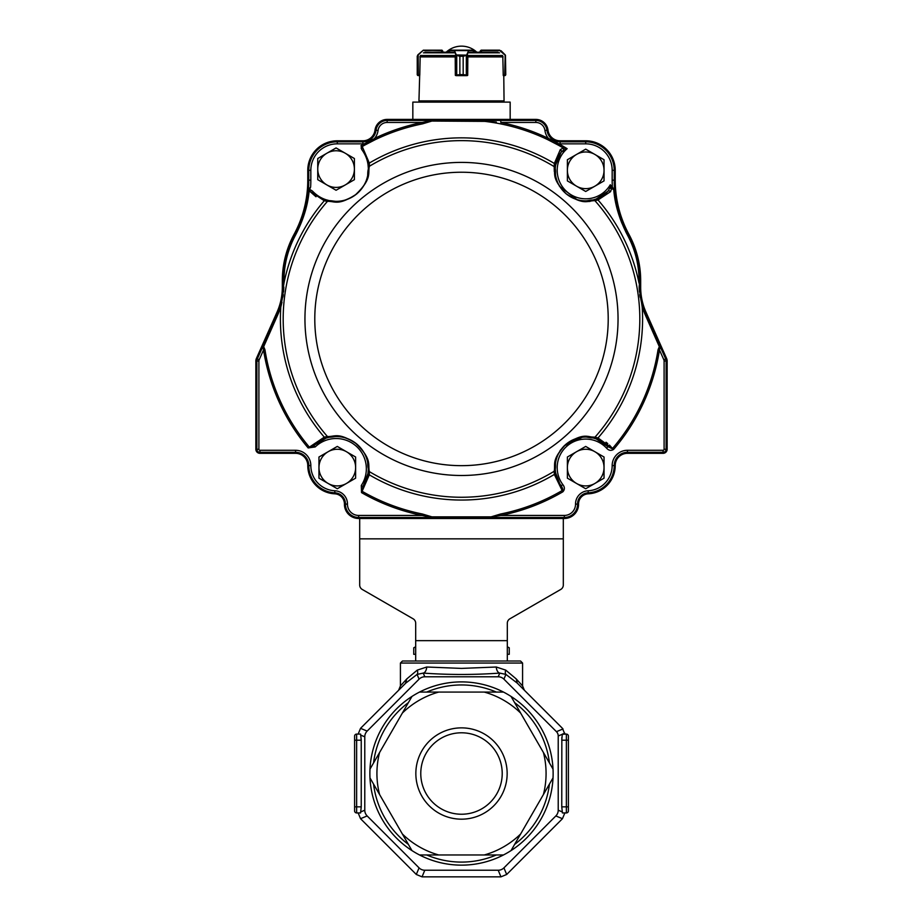 <?xml version="1.0" encoding="UTF-8"?>
<svg xmlns="http://www.w3.org/2000/svg" width="923" height="923" viewBox="0 0 923 923"><rect width="100%" height="100%" fill="white"/><g stroke="black" fill="none" stroke-linecap="round" stroke-linejoin="round"><path stroke-width="1.38" d="M420.773 773.52A40.727 40.727 0 0 1 481.864 738.25A40.727 40.727 0 0 1 481.864 808.779A40.727 40.727 0 0 1 420.773 773.52M461.5 727.866A45.654 45.654 0 0 1 507.154 773.52A45.654 45.654 0 0 1 461.5 819.174A45.654 45.654 0 0 1 415.846 773.52A45.654 45.654 0 0 1 461.5 727.866M413.146 618.825L362.243 589.439L413.146 618.825A5.088 5.088 0 0 1 415.685 623.233L415.685 661.018L520.549 661.018L522.58 663.06L522.58 685.939L516.211 678.924L505.758 670.133A6.103 3.842 -50.4 0 0 505.896 674.413L499.747 673.086L498.212 676.801L424.788 676.801A8.203 8.145 67.5 0 0 419.065 679.166L367.158 731.085A8.203 8.145 22.5 0 0 364.781 736.808L364.781 810.221A8.203 8.145 -22.5 0 0 367.158 815.944L419.065 867.862A8.203 8.145 112.5 0 0 424.788 870.227L498.212 870.227A8.203 8.145 67.5 0 0 503.935 867.862L555.842 815.944A8.203 8.145 22.5 0 0 558.219 810.221L558.219 735.966A6.161 6.103 -22.5 0 0 556.442 731.674L503.935 679.166A8.203 8.145 112.5 0 0 498.212 676.801M522.58 663.06L400.42 663.06L402.451 661.018L461.5 661.018M564.784 812.944L566.364 812.944A2.031 2.031 0 0 0 568.395 810.913L568.395 736.127A2.031 2.031 0 0 0 566.364 734.085L564.83 734.085L562.453 728.328L517.272 683.135L516.211 678.924L522.58 685.939L524.368 690.254M424.788 870.227L422.053 876.85L416.331 874.485L360.547 818.701L358.17 812.944L356.636 812.944A2.031 2.031 0 0 1 354.605 810.913L354.605 736.127A2.031 2.031 0 0 1 356.636 734.085L358.216 734.085M561.842 737.442L561.761 806.84L562.419 812.944L566.364 812.944L566.364 734.085L562.292 734.281L561.761 740.2L568.395 740.2M564.795 733.243L562.419 734.085M358.17 734.062L360.535 728.339L405.462 683.424L406.789 678.924L400.42 685.939L406.789 678.924L417.242 670.133L426.726 667.017A6.103 3.473 -85.4 0 1 423.253 673.086L417.104 674.413L419.065 679.166M505.758 670.133L496.274 667.017L461.5 668.402L426.726 667.017M564.83 812.967L562.465 818.689L506.692 874.462L500.947 876.85L422.053 876.85M562.453 818.701L555.842 815.944M416.308 874.462L419.065 867.862M360.535 818.689L367.158 815.944M361.239 740.2L356.636 740.2L356.636 734.085L360.581 734.085L361.239 740.2L361.239 806.84L360.581 812.944L356.636 812.944L356.636 740.2L354.605 740.2M417.242 670.133A6.103 3.842 -129.6 0 1 417.104 674.413L405.728 683.135M496.274 667.017A6.103 3.473 -94.6 0 0 499.747 673.086C474.249 674.921 448.751 674.921 423.253 673.086L424.788 676.801M411.958 696.438A91.631 91.631 0 0 1 553.027 777.881A91.631 91.631 0 0 1 411.958 850.591A91.631 91.631 0 0 1 411.958 696.438L369.973 769.147A91.631 91.631 0 0 1 411.958 696.438M514.63 844.383A88.573 88.573 0 0 0 549.439 784.089L553.027 777.881A91.631 91.631 0 0 1 511.042 850.591L553.027 777.881M520.641 833.977A84.57 84.57 0 0 1 484.287 854.963L503.473 854.963A91.631 91.631 0 0 1 419.527 854.963L484.287 854.963M426.691 854.963A88.573 88.573 0 0 0 496.309 854.963L503.473 854.963M438.713 854.963A84.57 84.57 0 0 1 402.359 833.977L411.958 850.591A91.631 91.631 0 0 1 369.973 777.881L402.359 833.977M373.561 784.089A88.573 88.573 0 0 0 408.37 844.383L411.958 850.591M379.572 794.507A84.57 84.57 0 0 1 379.572 752.522M408.37 702.645A88.573 88.573 0 0 0 373.561 762.94L369.973 769.147M402.359 713.064A84.57 84.57 0 0 1 438.713 692.077L419.527 692.077A91.631 91.631 0 0 1 503.473 692.077L438.713 692.077M496.309 692.077A88.573 88.573 0 0 0 426.691 692.077L419.527 692.077M484.287 692.077A84.57 84.57 0 0 1 520.641 713.064L511.042 696.438A91.631 91.631 0 0 1 553.027 769.147L520.641 713.064M549.439 762.94A88.573 88.573 0 0 0 514.63 702.645L511.042 696.438M543.428 752.522A84.57 84.57 0 0 1 543.428 794.507M507.315 661.018L507.315 623.233A5.088 5.088 0 0 1 509.854 618.825L560.757 589.439A5.088 5.088 0 0 0 563.307 585.032L563.307 518.495M359.693 518.495L359.693 585.032A5.088 5.088 0 0 0 362.243 589.439M507.315 623.233A5.088 5.088 0 0 1 509.854 618.825M359.693 585.032L359.693 538.847L563.307 538.847L563.307 585.032M507.315 646.769L509.254 647.796L507.315 647L509.254 647.796L509.254 654.303L507.315 654.303M507.315 654.915L507.673 654.303M509.254 647.796L507.315 647M415.685 654.303L413.746 654.303L413.746 647.796L415.685 647M415.327 654.303L415.685 654.915M413.746 647.796L415.685 646.769M442.855 52.219L441.886 50.177L442.855 51.203L441.529 50.592L441.529 52.219L446.167 52.219A22.394 22.394 0 0 1 476.833 52.219M417.254 56.13L417.888 55.138L417.473 75.098L419.677 75.225L418.257 75.628L417.242 74.613L418.107 75.225M419.769 75.225L420.184 56.13M442.059 50.2L423.345 50.177L441.829 50.592M417.831 54.849L423.345 50.177L418.188 54.953L418.304 75.628M417.242 74.613L417.242 56.291M455.985 55.138L459.873 56.291L455.985 55.138L454.278 50.592L448.59 50.592L449.605 51.203M473.326 51.203L474.353 50.592L474.307 52.219M455.212 56.13L455.339 75.225L459.862 74.613L456.239 75.628L466.807 75.628L463.161 74.613L467.696 75.225L467.823 56.13M466.311 55.242L463.184 56.291L467.061 55.138L466.346 55.449L466.311 75.409M455.824 75.225L455.824 54.953L467.061 55.138M448.59 52.219L449.005 50.177L473.937 50.177L474.353 52.219M448.59 50.592L474.353 50.592M456.216 75.628L455.397 75.421M467.603 75.478L466.819 75.628L467.211 54.953L468.388 51.065L466.819 54.665M456.735 55.242L456.735 75.409M454.635 51.065L456.216 54.665M468.353 50.177L468.388 51.065M505.112 55.138L499.77 50.592L481.171 50.592L480.145 51.203L481.114 50.177L480.145 52.219M502.816 56.13L503.231 75.225M503.323 75.628L505.758 74.613L505.377 75.409L503.323 75.628L504.673 75.628M481.171 50.592L499.655 50.177L481.114 50.177L480.098 51.203M499.77 50.592L501.097 50.777L505.169 54.849L504.696 75.628M505.181 75.536L505.469 55.253L505.758 74.613M503.773 75.628L504.05 100.884L418.95 100.884L419.677 75.628M455.397 75.225L467.603 75.225M453.77 52.219L424.972 52.219M498.028 52.219L469.23 52.219M585.701 488.752L604.034 478.172L604.034 457.012L585.701 446.432L567.38 457.012L567.38 478.172L585.701 488.752M576.54 483.456A18.322 18.322 0 0 1 576.54 451.716A18.322 18.322 0 0 1 604.034 467.592A18.322 18.322 0 0 1 576.54 483.456M337.299 488.752L355.62 478.172L355.62 457.012L337.299 446.432L318.966 457.012L318.966 478.172L337.299 488.752M328.138 483.456A18.322 18.322 0 0 1 328.138 451.716A18.322 18.322 0 0 1 355.62 467.592A18.322 18.322 0 0 1 328.138 483.456M585.701 191.476L604.034 180.896L604.034 159.737L585.701 149.157L567.38 159.737L567.38 180.896L585.701 191.476M576.54 186.181A18.322 18.322 0 0 1 576.54 154.441A18.322 18.322 0 0 1 604.034 170.317A18.322 18.322 0 0 1 576.54 186.181M336.076 190.253L354.397 179.673L354.397 158.514L336.076 147.934L317.754 158.514L317.754 179.673L336.076 190.253M326.915 184.958A18.322 18.322 0 0 1 326.915 153.218A18.322 18.322 0 0 1 354.397 169.094A18.322 18.322 0 0 1 326.915 184.958M358.678 518.495A14.249 14.249 0 0 1 344.429 504.096A10.176 10.176 0 0 0 334.726 493.817A28.301 28.301 0 0 1 307.774 465.55A12.218 12.218 0 0 0 295.556 453.331L259.928 453.331A4.073 4.073 0 0 1 255.856 449.259L255.856 361.008A6.103 6.103 0 0 1 256.375 358.528L277.038 312.124A61.08 61.08 0 0 0 282.323 287.284L282.323 280.811A97.734 97.734 0 0 1 294.068 234.361A114.025 114.025 0 0 0 307.774 180.158L307.774 170.317A29.524 29.524 0 0 1 337.299 140.792L362.901 140.792A12.218 12.218 0 0 0 375.015 130.097A12.218 12.218 0 0 1 387.141 119.413L535.859 119.413A12.218 12.218 0 0 1 547.985 130.097A12.218 12.218 0 0 0 560.099 140.792L585.701 140.792A29.524 29.524 0 0 1 615.226 170.317L615.226 180.158A114.025 114.025 0 0 0 628.932 234.361A97.734 97.734 0 0 1 640.677 280.811L640.677 287.284A61.08 61.08 0 0 0 645.962 312.124L666.625 358.528A6.103 6.103 0 0 1 667.144 361.008L667.144 449.259A4.073 4.073 0 0 1 663.072 453.331L627.444 453.331A12.218 12.218 0 0 0 615.226 465.55A28.301 28.301 0 0 1 588.274 493.817A10.176 10.176 0 0 0 578.571 504.096A14.249 14.249 0 0 1 564.322 518.495L358.678 518.495L358.678 517.468L564.322 517.468A13.234 13.234 0 0 0 577.556 504.108A11.203 11.203 0 0 1 588.228 492.801A27.286 27.286 0 0 0 614.21 465.55A13.234 13.234 0 0 1 627.444 452.316L663.072 452.316A3.057 3.057 0 0 0 666.129 449.259L666.129 361.008A5.088 5.088 0 0 0 665.691 358.943L645.027 312.539A62.106 62.106 0 0 1 639.662 287.284L639.662 280.811L639.154 287.007L642.708 306.505L645.027 312.539L642.708 306.505L642.2 307.036L644.6 313.324A2.031 0.715 -24 0 0 645.027 312.539L665.691 358.943L663.833 359.774A3.057 3.057 0 0 1 664.099 361.008L664.099 449.259A1.015 1.015 0 0 1 663.072 450.286L627.444 450.286A15.276 15.276 0 0 0 612.168 465.55A25.244 25.244 0 0 1 588.124 490.771A13.234 13.234 0 0 0 575.525 504.12A11.203 11.203 0 0 1 564.322 515.438L500.797 515.438L500.52 514.03L491.105 516.857L431.895 516.857L422.48 514.03A198.941 198.941 0 0 1 362.243 491.371L362.981 486.617L368.023 473.314L368.346 468.815C366.327 461.731 371.542 458.373 355.02 442.682C339.699 433.614 336.122 437.064 329.396 437.237L326.015 438.148L313.808 445.463L317.939 442.117M283.557 291.887L283.846 287.007L280.8 307.036L278.4 313.324A2.031 0.715 -156 0 1 277.973 312.539L280.292 306.505L283.338 287.284A62.106 62.106 0 0 1 277.973 312.539L257.309 358.943A5.088 5.088 0 0 0 256.871 361.008L256.871 449.259A3.057 3.057 0 0 0 259.928 452.316L295.556 452.316A13.234 13.234 0 0 1 308.79 465.55A27.286 27.286 0 0 0 334.772 492.801A11.203 11.203 0 0 1 345.444 504.108A13.234 13.234 0 0 0 358.678 517.468L491.105 517.468L491.105 516.857A2.031 1.419 4 0 1 491.313 516.857L491.105 517.468M562.13 151.084L567.137 148.684L561.196 152.087A30.54 30.54 0 0 0 566.122 193.749A30.54 30.54 0 0 0 607.992 191.199L609.388 188.788M608.419 190.68L607.922 191.269M496.32 122.044L481.76 121.04L481.61 120.428L500.797 120.428L500.797 122.459L535.859 122.459A9.161 9.161 0 0 1 544.951 130.478A15.276 15.276 0 0 0 548.412 138.404L558.807 143.792A15.276 15.276 0 0 0 560.099 143.838L585.701 143.838A26.467 26.467 0 0 1 612.168 170.317L612.168 180.158A117.083 117.083 0 0 0 612.376 187.092L613.668 188.892L612.376 187.092L611.476 187.877A2.031 0.842 -2.4 0 0 609.607 187.957L610.288 184.738L611.672 188.442L613.737 189.734L615.306 200.822M318.689 441.621L319.439 441.159M320.327 440.64L321.192 440.179M322.888 439.36L326.015 438.148A2.031 1.373 -108.2 0 1 324.296 437.144L327.457 436.556M330.515 437.017L331.622 436.844M333.318 436.66L333.976 436.614M335.257 436.556L336.526 436.544M337.149 436.556L337.772 436.579M338.383 436.625L338.983 436.671A32.27 32.27 0 0 0 315.124 444.263A32.27 32.27 0 0 1 338.983 436.671M281.988 302.236L280.8 307.036A181.093 181.093 0 0 0 324.296 437.144L308.167 447.943L315.204 446.928A30.228 30.228 0 0 1 361.285 485.498L362.981 486.617A32.27 32.27 0 0 0 339.802 436.752L340.61 436.856M341.406 436.983L342.202 437.121M342.975 437.283L343.748 437.467M345.075 437.825L345.779 438.033M346.298 438.206L347.313 438.563M348.802 439.163L350.798 440.098M353.659 441.759L357.005 444.251M359.243 446.34L361.308 448.693M367.735 162.829L368.023 164.582C367.296 159.321 365.243 154.349 361.862 149.699L361.043 145.569L362.243 146.538L369.315 163.071L369.338 166.302A2.031 1.973 178.2 0 0 368.323 168.067L368.346 169.094L368.323 168.067A32.27 32.27 0 0 0 364.089 153.08L364.17 153.218M366.304 157.787L366.685 158.86M367.008 159.91L367.296 160.914M313.012 191.661A32.27 32.27 0 0 1 312.436 191.061C316.427 195.203 320.95 198.099 326.015 199.749L324.331 199.149M322.531 198.376L321.585 197.926M320.616 197.418L319.623 196.853M317.235 195.284L316.358 194.638M329.211 200.626L328.473 200.453M368.323 170.282L368.254 171.447M367.908 174.389L367.792 175.058M367.354 177.02L367.192 177.654M367.008 178.277L366.823 178.9M366.535 179.743L366.235 180.573A32.27 32.27 0 0 0 368.323 168.067L368.023 164.582A2.031 1.373 172 0 1 369.315 163.071A181.093 181.093 0 0 1 554.354 163.463L560.284 149.641A2.031 1.431 36.6 0 1 561.196 152.087L555.623 165.044L555.219 168.459C556.592 175.416 552.023 178.82 566.214 193.83C583.174 204.779 585.99 199.968 592.935 199.991L596.235 198.987L607.992 191.199A2.031 1.431 -136.9 0 1 610.565 191.661L598.012 199.956L594.908 200.649C587.432 200.579 584.478 205.737 566.18 193.853C550.962 177.827 555.658 174.02 554.215 166.636L554.354 163.463A2.031 1.385 9.9 0 1 555.623 165.044L555.923 163.521M313.624 192.261A32.27 32.27 0 0 0 365.912 181.381L365.566 182.177M365.208 182.962L363.87 185.488M363.697 185.765L362.658 187.381M359.947 190.807L357.812 192.942M355.113 195.145L353.751 196.091M350.855 197.776L349.217 198.56M349.102 198.618L347.856 199.137M347.36 199.322L346.333 199.691M345.813 199.853L345.11 200.072M343.783 200.429L343.01 200.603M342.225 200.764L341.441 200.914M340.633 201.041L339.826 201.145M339.006 201.226L338.383 201.283M337.76 201.318L337.126 201.341M335.199 201.352L334.541 201.329M331.669 201.064L330.538 200.879M326.257 201.168L325.242 200.972M282.946 296.964L283.257 294.656M326.165 436.752L324.758 437.041M562.638 490.067L562.153 490.551L554.354 474.434L554.215 471.261C555.611 463.911 551.066 460.092 566.007 444.182C584.49 432.068 587.397 437.352 594.908 437.26L598.012 437.952L612.491 448.497L609.457 445.105M607.761 443.582L606.019 442.221M594.435 437.144L583.694 436.567L564.207 445.809M560.907 449.547L560.053 450.712M554.192 167.132L554.319 171.574M554.735 174.47L555.334 177.101M555.865 178.82L557.965 183.746M559.292 186.031L577.475 200.014M579.517 200.591L581.213 200.96M582.736 201.202L584.432 201.399M587.213 201.537L590.039 201.422M562.822 484.598A28.509 28.509 0 0 1 567.426 445.717A28.509 28.509 0 0 1 606.503 448.093L607.992 446.709L596.235 438.921L592.935 437.917C585.851 438.033 583.324 432.933 566.03 444.228C552.231 458.973 556.477 462.596 555.219 469.438L555.623 472.853L562.88 491.786C564.876 489.536 564.853 487.136 562.822 484.598L561.196 485.81A30.54 30.54 0 0 1 565.568 444.621A30.54 30.54 0 0 1 606.976 445.671L606.273 445.013M607.957 446.674A30.54 30.54 0 0 0 607.922 446.628L613.576 449.432A200.383 200.383 0 0 0 659.46 349.967L658.053 349.736A198.941 198.941 0 0 1 612.491 448.497M324.296 200.752L309.159 190.761C307.832 205.414 303.275 220.205 295.475 235.169C287.884 249.372 284.053 264.486 283.972 280.511L283.338 280.811L283.338 287.284L283.972 283.176A181.093 181.093 0 0 1 324.296 200.752A2.031 1.373 -71.8 0 1 326.015 199.749L329.396 200.66C336.122 200.81 339.687 204.341 355.113 195.145C371.496 179.593 366.35 176.062 368.346 169.094M283.972 280.511A204.191 1.465 -90 0 0 283.972 283.176L283.338 283.465L283.338 280.811C283.396 264.566 287.261 249.245 294.968 234.846C302.882 219.593 307.359 204.548 308.397 189.711L310.624 187.092A117.083 117.083 0 0 0 310.832 180.158L310.832 170.317A26.467 26.467 0 0 1 337.299 143.838L362.901 143.838A15.276 15.276 0 0 0 364.193 143.792L364.885 145.038A198.941 198.941 0 0 0 362.243 146.538A2.031 1.419 141.6 0 0 361.147 148.142L361.862 149.699A32.27 32.27 0 0 1 362.358 150.357M362.843 151.072A32.27 32.27 0 0 1 363.443 151.995M644.6 313.324L659.322 346.667L660.06 346.287L659.633 347.36A2.031 1.2 55.6 0 1 659.322 346.667L658.053 349.736M554.215 165.459L554.215 166.636A178.312 178.312 0 0 0 369.338 166.302L369.338 166.302C367.746 173.789 372.177 177.747 356.797 193.888C338.21 206.141 335.13 201.099 327.469 201.341A2.031 1.973 -78 0 1 329.396 200.66M329.396 437.237A2.031 1.973 -102 0 1 327.469 436.556C335.118 436.81 338.233 431.745 356.832 444.044C372.177 460.185 367.746 464.096 369.338 471.595L369.315 474.826L361.528 492.605A200.383 200.383 0 0 0 422.203 515.438L422.48 514.03M510.165 119.413L510.165 102.107L412.835 102.107L412.835 119.413M428.918 102.107L428.918 100.884M494.082 100.884L494.082 102.107M309.482 189.688L310.624 187.092L309.332 188.892A2.031 1.154 -95.7 0 1 309.263 189.734L309.482 189.688A199.541 199.541 0 0 0 309.24 189.976L308.397 189.711A115.04 115.04 0 0 1 304.29 212.013L304.682 210.629M597.689 439.498L596.235 438.921A2.031 1.385 -69.8 0 0 598.012 437.952A181.093 181.093 0 0 0 642.2 307.036L639.154 287.007M278.4 313.324L263.678 346.667L264.947 349.736L263.54 349.967L262.94 346.287L257.309 358.943A5.088 5.088 0 0 0 256.871 361.008L255.856 361.008M500.797 122.459A200.383 200.383 0 0 1 548.412 138.404L547.801 139.696L558.115 145.038A198.941 198.941 0 0 1 563.226 147.98L560.284 149.641M487.771 121.398L431.895 121.051L422.48 123.867L422.203 122.459L431.895 120.428L387.141 120.428A11.203 11.203 0 0 0 376.03 130.224A13.234 13.234 0 0 1 370.088 139.685L370.261 139.569M364.885 145.038L375.2 139.696A198.941 198.941 0 0 1 422.48 123.867M625.748 231.742L627.525 235.169C635.151 249.522 638.993 264.636 639.028 280.511L639.028 283.176A181.093 181.093 0 0 0 598.012 199.956A2.031 1.385 -110.2 0 0 596.235 198.987L597.689 198.41M636.755 257.298A96.719 96.719 0 0 0 628.032 234.846L627.525 235.169C619.552 219.836 614.949 204.687 613.737 189.734L614.603 189.711C615.641 204.537 620.118 219.57 628.032 234.846A115.04 115.04 0 0 1 620.394 217.367L620.556 217.851M610.565 191.661L611.672 188.442A2.031 1.073 178 0 0 609.468 188.511M563.549 150.172A2.031 1.085 81.5 0 0 563.226 147.98L567.137 148.684A200.383 200.383 0 0 0 558.807 143.792L558.115 145.038M564.322 518.495L564.322 517.468A13.234 13.234 0 0 0 577.556 504.108A11.203 11.203 0 0 1 588.228 492.801A27.286 27.286 0 0 0 614.21 465.55A13.234 13.234 0 0 1 627.444 452.316L627.444 450.286M283.338 283.465L283.338 287.284L282.323 287.284M368.981 140.331A13.234 13.234 0 0 1 362.901 141.807L337.299 141.807A28.509 28.509 0 0 0 308.79 170.317L308.79 180.158A115.04 115.04 0 0 1 308.397 189.711L309.332 188.892M361.043 145.569A200.383 200.383 0 0 1 364.193 143.792L366.593 142.88L366.212 141.392L371.461 138.669L372.454 139.846L374.588 138.404L375.2 139.696M481.61 120.428L431.895 120.428L431.895 121.051A2.031 1.419 -176 0 1 431.687 121.051M554.008 140.319A13.234 13.234 0 0 1 546.97 130.224A11.203 11.203 0 0 0 535.859 120.428L387.141 120.428A11.203 11.203 0 0 0 376.03 130.224A13.234 13.234 0 0 1 371.461 138.669A13.234 13.234 0 0 0 376.03 130.224L375.015 130.097M550.223 140.746L551.539 138.669L556.788 141.392L555.854 143.665M618.318 210.617L618.698 211.99A115.04 115.04 0 0 1 614.21 180.158L614.21 170.317A28.509 28.509 0 0 0 585.701 141.807L560.099 141.807A13.234 13.234 0 0 1 555.173 140.85L555.369 140.931M280.8 307.036L280.292 306.505L262.94 346.287L263.678 346.667A2.031 1.2 124.4 0 1 263.367 347.36L262.94 346.287M302.432 217.863L302.606 217.367A115.04 115.04 0 0 1 294.968 234.846A96.719 96.719 0 0 0 286.28 257.148M303.852 213.49A115.04 115.04 0 0 1 303.402 214.955M619.598 214.944A115.04 115.04 0 0 1 619.137 213.478M638.935 268.951A96.719 96.719 0 0 0 638.024 263.09M628.932 234.361L628.032 234.846C635.774 249.395 639.651 264.716 639.662 280.811L640.677 280.811M361.285 485.498L361.528 492.605M309.24 189.976L309.159 190.761A2.031 1.419 -41.2 0 1 310.716 189.976A1.765 1.765 0 0 0 308.64 190.957M310.716 189.976L312.436 191.061L310.716 189.976M606.503 448.093C608.649 450.539 611.003 450.989 613.576 449.432M562.88 491.786A200.383 200.383 0 0 1 500.797 515.438L491.313 516.857M663.072 453.331L663.072 452.316A3.057 3.057 0 0 0 666.129 449.259L664.099 449.259M659.633 347.36L659.46 349.967L660.06 346.287M547.985 130.097L546.97 130.224A11.203 11.203 0 0 0 535.859 120.428A11.203 11.203 0 0 1 546.97 130.224A13.234 13.234 0 0 0 551.539 138.669A13.234 13.234 0 0 1 546.97 130.224L544.951 130.478M560.099 140.792L560.099 141.807A13.234 13.234 0 0 1 556.788 141.392A13.234 13.234 0 0 0 560.099 141.807L560.099 143.838M615.226 170.317L614.21 170.317A28.509 28.509 0 0 0 585.701 141.807A28.509 28.509 0 0 1 614.21 170.317L612.168 170.317M614.603 189.711A115.04 115.04 0 0 1 614.21 180.158A115.04 115.04 0 0 0 614.603 189.711L613.737 189.734L614.603 189.711L613.668 188.892A2.031 1.154 -84.3 0 0 613.737 189.734M431.687 516.857A2.031 1.419 176 0 1 431.895 516.857L431.895 517.468L422.203 515.438L358.678 515.438L358.678 517.468M358.678 515.438A11.203 11.203 0 0 1 347.475 504.12A13.234 13.234 0 0 0 334.876 490.771A25.244 25.244 0 0 1 310.832 465.55A15.276 15.276 0 0 0 295.556 450.286L295.556 452.316A13.234 13.234 0 0 1 308.79 465.55A27.286 27.286 0 0 0 334.772 492.801A11.203 11.203 0 0 1 345.444 504.108L344.429 504.096M362.901 143.838L362.901 141.807A13.234 13.234 0 0 0 366.212 141.392A13.234 13.234 0 0 1 362.901 141.807L362.901 140.792M367.146 143.665L366.593 142.88L372.454 139.846L372.777 140.746M554.215 166.636A2.031 1.973 3.5 0 1 555.219 168.459M592.935 437.917A2.031 1.973 -76.3 0 0 594.908 437.26A178.312 178.312 0 0 0 594.908 200.649A2.031 1.973 -103.7 0 0 592.935 199.991M555.623 472.853A2.031 1.385 170.1 0 1 554.354 474.434A181.093 181.093 0 0 1 369.315 474.826A2.031 1.373 8 0 1 368.023 473.314M555.219 469.438A2.031 1.973 176.5 0 1 554.215 471.261A178.312 178.312 0 0 1 369.338 471.595A2.031 1.973 1.8 0 1 368.323 469.83M264.947 349.736A198.941 198.941 0 0 0 309.263 447.02L313.808 445.463L315.204 446.928M596.281 200.395L598.012 199.956M597.931 437.929L597.1 437.698M596.489 437.56L594.908 437.26M639.178 287.688L639.454 291.98M639.731 294.633L640.077 297.171M554.342 163.544L554.261 164.409M369.373 165.021L369.338 163.556M299.075 226.435L304.752 212.844M306.378 206.89L307.544 201.618M309.159 190.761L316.001 196.749M616.495 206.348L618.041 212.152M620.025 218.266L621.906 223.228M281.353 302.859L281.053 303.979M641.958 304.002L641.658 302.894M641.254 301.244L641.116 300.621M640.631 298.233L640.447 297.137M640.101 294.656L639.962 293.422M639.858 292.176L639.777 291.033M639.72 289.845L639.685 288.922M639.662 287.307L640.677 287.284M307.797 195.284L307.394 198.007M307.047 200.106L306.944 200.695M306.667 202.149L306.378 203.579M305.755 206.429L305.051 209.244M301.394 220.724L301.186 221.301M300.621 222.743L300.298 223.551M625.217 229.273L623.925 226.423M617.949 209.233L617.245 206.417M616.622 203.568L616.333 202.137M615.606 198.007L615.203 195.272M263.62 348.617L263.54 349.967A200.383 200.383 0 0 0 308.167 447.943M556.361 161.86L556.627 160.983M556.927 160.071L557.273 159.148M558.3 156.841L559.246 155.052M559.834 154.083L560.353 153.276M591.793 200.245L590.651 200.453M587.778 200.787L587.12 200.822M585.17 200.845L584.536 200.833M583.901 200.799L583.278 200.764M582.436 200.683L581.605 200.579M580.786 200.453L579.979 200.314M579.171 200.153L578.386 199.968M577.037 199.599L576.298 199.368M575.744 199.183L574.671 198.791M573.091 198.133L570.887 197.014M570.126 196.587L567.691 194.984M566.941 194.418L564.588 192.376M563.815 191.615L562.43 190.092M561.934 189.48L560.803 187.992M559.696 186.319L559.096 185.315M558.819 184.808L558.461 184.104M557.85 182.835L557.527 182.096M557.215 181.335L556.927 180.55M556.661 179.766L556.211 178.231M555.888 176.916L555.75 176.293M555.427 174.355L555.346 173.697M555.161 170.801L555.173 169.647M606.976 192.226L606.273 192.895M605.43 193.634L603.838 194.891M601.75 196.299L600.896 196.807M600.054 197.268L599.246 197.695M560.573 450.239L562.061 448.255M562.615 447.597L567.737 442.89M568.637 442.267L570.379 441.171M571.06 440.79L572.733 439.936M574.579 439.14L575.664 438.748M576.217 438.552L576.967 438.321M578.329 437.952L579.125 437.767M579.921 437.594L580.74 437.456M581.571 437.329L583.151 437.156M584.501 437.075L585.147 437.052M587.097 437.075L587.766 437.121M590.651 437.444L591.781 437.664M599.246 440.213L600.054 440.629M600.896 441.09L601.75 441.598M603.838 443.005L605.43 444.263M561.865 486.825L562.742 489.098M313.774 445.486L313.105 446.063M312.816 446.294L309.655 447.332M568.395 736.127A2.031 2.031 0 0 0 566.364 734.085M568.395 806.84L561.761 806.84M354.605 810.913A2.031 2.031 0 0 0 356.636 812.944M354.605 806.84L361.239 806.84M503.935 679.166L505.896 674.413L517.272 683.135M556.442 731.674L563.018 728.951M558.219 735.966L562.292 734.281M558.219 810.221L562.061 811.813M503.935 867.862L506.669 874.485M498.212 870.227L500.947 876.85M360.939 811.813L364.781 810.221M360.939 735.216L364.781 736.808M360.535 728.339L367.158 731.085M415.685 640.654L507.315 640.654M441.656 50.177L423.23 50.592M467.696 57.134L467.811 56.245M449.028 50.177L448.636 52.219M459.862 56.291L459.873 74.613L459.862 56.291L463.161 56.291L463.184 74.613L463.184 56.291M473.914 50.177L468.746 50.592M459.862 74.613L463.184 74.613M481.344 50.177L481.471 52.219M499.585 52.819L468.757 52.819M454.243 52.819L423.415 52.819M455.397 55.495L420.496 55.495M502.504 55.495L467.603 55.495M503.104 56.914L467.696 56.914M455.339 56.914L419.896 56.914M310.832 465.55L308.79 465.55A27.286 27.286 0 0 0 334.772 492.801L334.726 493.817M612.376 187.092A200.383 200.383 0 0 0 610.288 184.738A28.509 28.509 0 0 1 567.426 192.192A28.509 28.509 0 0 1 567.137 148.684M362.981 486.617A32.27 32.27 0 0 0 339.802 436.752M347.475 504.12L345.444 504.108A11.203 11.203 0 0 0 334.772 492.801L334.876 490.771M564.322 515.438L564.322 517.468A13.234 13.234 0 0 0 577.556 504.108L575.525 504.12M588.274 493.817L588.124 490.771M314.789 318.954A146.711 146.711 0 0 1 534.855 191.892A146.711 146.711 0 0 1 534.855 446.005A146.711 146.711 0 0 1 314.789 318.954M304.948 318.954A156.552 156.552 0 0 1 578.629 215.082A156.552 156.552 0 0 1 517.053 465.307A156.552 156.552 0 0 1 304.948 318.954M327.469 436.556A178.312 178.312 0 0 1 327.469 201.341M562.153 490.551A198.941 198.941 0 0 1 500.52 514.03M481.76 121.04A198.941 198.941 0 0 1 547.801 139.696M387.141 122.459L422.203 122.459A200.383 200.383 0 0 0 374.588 138.404A15.276 15.276 0 0 0 378.049 130.478A9.161 9.161 0 0 1 387.141 122.459L387.141 119.413M295.556 450.286L259.928 450.286A1.015 1.015 0 0 1 258.901 449.259L256.871 449.259A3.057 3.057 0 0 0 259.928 452.316L259.928 453.331M337.299 143.838L337.299 141.807A28.509 28.509 0 0 0 308.79 170.317L307.774 170.317M667.144 361.008L666.129 361.008A5.088 5.088 0 0 0 665.691 358.943L666.625 358.528M663.072 450.286L663.072 452.316A3.057 3.057 0 0 0 666.129 449.259L667.144 449.259M588.228 492.801A27.286 27.286 0 0 0 614.21 465.55L612.168 465.55M308.79 170.317L310.832 170.317L310.832 180.158L308.79 180.158A115.04 115.04 0 0 1 308.397 189.711M256.871 361.008L258.901 361.008L258.901 449.259L258.901 361.008A3.057 3.057 0 0 1 259.167 359.774L263.54 349.967M659.46 349.967L663.833 359.774M666.129 361.008L664.099 361.008M535.859 122.459L535.859 119.413M585.701 143.838L585.701 140.792M612.168 180.158L615.226 180.158M259.928 450.286L259.928 452.316M259.167 359.774L256.375 358.528M378.049 130.478L376.03 130.224M337.299 141.807L337.299 140.792M308.79 180.158L307.774 180.158M294.968 234.846L294.068 234.361M283.338 280.811L282.323 280.811M277.973 312.539L277.038 312.124M645.962 312.124L645.027 312.539M256.871 449.259L255.856 449.259M295.556 452.316L295.556 453.331M627.444 453.331L627.444 452.316M308.79 465.55L307.774 465.55M615.226 465.55L614.21 465.55M578.571 504.096L577.556 504.108M400.42 663.06L400.42 685.939L398.632 690.254M417.623 75.409L417.254 74.763M455.327 57.134L455.212 56.245M505.377 75.409L505.746 74.763M642.639 306.286L640.447 297.091M312.436 191.061L313.301 191.961"/></g></svg>
